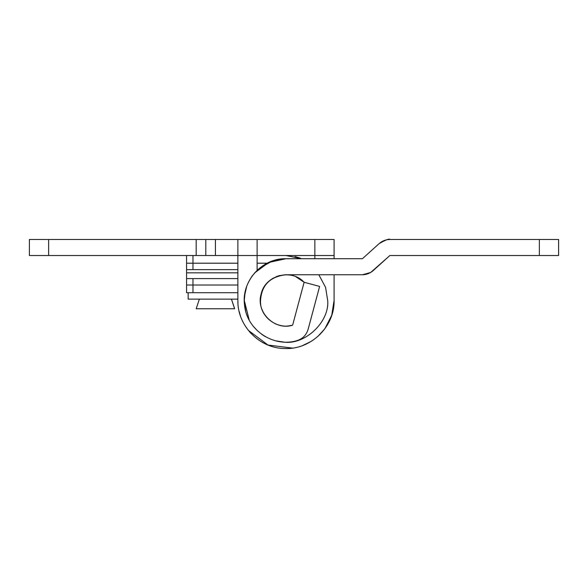 <?xml version="1.0" encoding="UTF-8"?>
<svg xmlns="http://www.w3.org/2000/svg" width="588" height="588" viewBox="0 0 588 588"><rect width="100%" height="100%" fill="white"/><g stroke="black" fill="none" stroke-linecap="round" stroke-linejoin="round"><path stroke-width="0.88" d="M288.524 258.801L285.981 258.72L272.678 260.903L259.896 267.893L272.678 260.903L285.981 258.72L288.524 258.801M258.242 269.289L254.325 273.28L258.242 269.289M252.708 275.287L251.429 277.08L252.708 275.287M245.137 292.045L244.285 300.417L249.209 320.07L244.285 300.417L245.137 292.045M275.507 340.768L283.438 342.032C304.444 345.465 329.714 322.18 327.678 300.417L325.576 287.356L318.843 274.758L325.576 287.356L327.678 300.417C329.714 322.18 304.444 345.465 283.438 342.032L275.507 340.768M285.761 274.758L362.421 274.758L370.653 272.479L373.167 270.62C370.095 273.324 366.508 274.699 362.421 274.758L370.653 272.479L389.895 255.515L539.358 255.515L539.358 239.478L558.6 239.478L558.6 255.515L539.358 255.515M262.505 290.068L263.27 288.473M269.436 280.799L270.186 280.197M268.356 319.056L265.511 315.881M260.719 304.922L260.322 300.578M295.801 276.713L304.128 282.269L292.626 325.201L288.002 325.995M237.875 292.714L192.974 292.714L192.974 285.018L237.875 285.018L186.558 285.018L186.558 263.211L237.875 263.211L192.974 263.211L192.974 269.627L186.558 269.627M237.875 272.832L186.558 272.832M186.558 278.602L237.875 278.602M257.867 269.627L257.118 269.627M237.875 269.627L192.974 269.627M192.974 292.714L186.558 292.714L186.558 285.018L192.974 285.018L192.974 278.602M290.149 325.73L289.612 325.811M281.608 325.693L280.476 325.473M257.118 263.211L267.158 263.211L257.118 263.211M48.642 239.478L48.642 255.515L29.4 255.515L29.4 239.478L334.094 239.478L334.094 255.515L314.845 255.515L314.845 239.478M230.386 239.478L237.875 239.478L230.386 239.478M196.238 308.751L234.663 308.751L231.459 299.13M237.875 299.13L188.16 299.13L188.16 292.714M257.118 239.478L257.118 255.515L285.981 255.515L300.755 258.36M301.629 258.72L285.981 255.515L301.629 258.72L314.845 258.72L314.845 255.515L237.875 255.515L237.875 239.478M205.8 239.478L215.421 239.478L205.8 239.478L205.8 255.515L237.875 255.515L237.875 300.417C237.243 325.693 259.514 348.515 284.798 348.508C310.92 349.853 334.793 326.553 334.094 300.417L334.094 274.758M192.974 255.515L192.974 263.211L186.558 263.211L186.558 255.515M257.118 270.326L257.118 255.515M289.546 325.825L287.025 326.053M292.626 325.201C274.515 330.956 255.442 311.875 261.197 293.772C265.261 275.213 291.325 268.231 304.128 282.269L292.626 325.201C278.05 329.603 261.564 318.27 260.462 303.085C260.638 286.135 269.142 276.691 285.981 274.758L284.937 274.78M254.626 272.928L268.767 262.439L285.981 258.72L362.421 258.72L379.15 243.608C382.222 240.911 385.809 239.529 389.895 239.478C389.256 238.5 385.677 239.882 379.15 243.608L362.421 258.72L334.094 258.72L334.094 255.515M48.642 255.515L196.179 255.515L196.179 239.478M333.852 305.223L334.094 300.417L331.735 315.278L324.899 328.692L319.563 334.866M237.883 301.468L237.949 303.085M250.856 333.286L249.746 332.066M240.485 316.057L239.816 313.948M334.094 300.417L333.866 305.069M324.907 328.685L317.799 336.498M311.177 341.4L302.599 345.56M292.449 348.089L268.025 345.046L248.298 330.324M240.404 315.822L239.125 311.331M237.942 302.923L237.875 300.417M215.421 239.478L215.421 255.515L196.179 255.515M215.421 255.515L237.875 255.515M265.313 336.623L261.638 334.263M257.493 330.853L253.046 325.98M245.733 311.309L244.38 303.143M244.564 295.639L246.688 286.474M248.386 282.387L251.076 277.617M304.128 282.269L319.615 286.422L308.112 329.346C306.341 335.131 302.555 338.916 296.771 340.687C273.295 347.78 246.688 329.743 244.579 305.304C241.021 281.461 261.88 257.985 285.981 258.72M263.483 312.75L261.969 309.457M260.499 303.408L260.337 301.269M261.44 292.92L262.27 290.604M269.363 280.866L272.325 278.69M276.301 276.654L280.123 275.434M373.167 270.62L389.895 255.515M308.112 329.346C306.341 335.131 302.555 338.916 296.771 340.687M389.381 239.485L539.358 239.478M279.763 275.522L277.521 276.191M273.222 278.153L270.59 279.888M267.121 283.019L266.452 283.769M279.947 325.355L277.617 324.672M275.993 324.047L275.03 323.62M267.378 318.086L266.981 317.66M262.057 291.148L262.711 289.605M295.066 256.566L299.917 258.036M231.422 299.13L234.605 308.751M199.383 299.13L196.179 308.751"/></g></svg>
